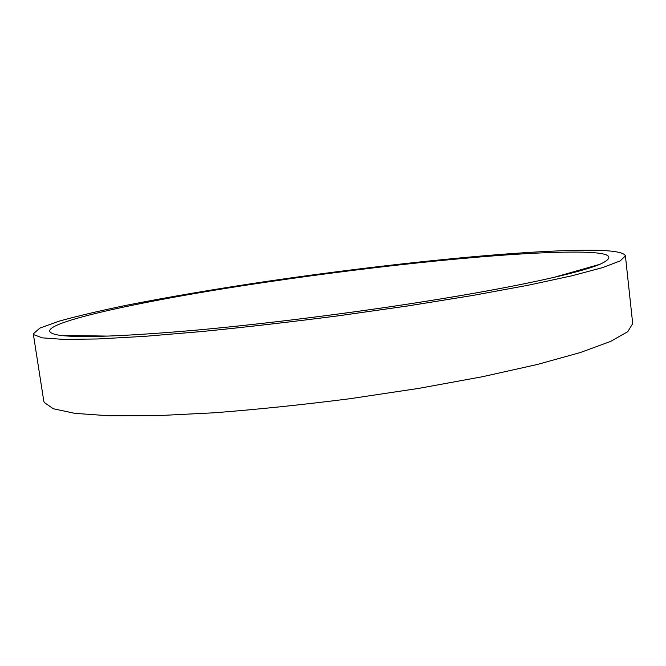 <?xml version="1.0" encoding="UTF-8"?>
<svg xmlns="http://www.w3.org/2000/svg" width="666" height="666" viewBox="0 0 666 666"><rect width="100%" height="100%" fill="white"/><g stroke="black" fill="none" stroke-linecap="round" stroke-linejoin="round"><path stroke-width="1" d="M265.767 282.251C138.553 300.832 12.221 328.063 60.073 335.356C80.411 337.962 125.566 336.238 195.529 330.203C264.344 323.984 351.382 313.095 425.907 301.29C515.709 287.104 579.453 272.935 599.941 264.285C617.257 256.252 609.298 252.189 576.065 252.089C510.114 251.806 379.562 265.368 265.767 282.251M33.3 333.857L43.781 401.107L44.197 402.455L53.313 408.749L74.883 413.361L109.415 415.809L156.46 415.692L214.352 412.778C257.484 409.432 302.639 404.753 349.808 398.734L418.748 388.386L482.475 376.715L537.196 364.51L580.327 352.539L610.555 341.442L627.755 331.693L632.7 323.576L625.416 255.902C624.034 252.131 611.746 250.233 588.536 250.191C517.582 250.333 385.231 264.027 267.099 281.327C215.659 288.969 168.773 296.953 126.423 305.269C99.942 310.756 77.556 316.042 59.249 321.129L39.843 328.105L33.3 333.857L33.625 334.632L42.316 337.853L63.536 339.402L97.835 338.969L144.797 336.338L202.789 331.452C246.07 327.114 291.45 321.878 338.927 315.742L408.4 305.852L472.71 295.463L528.03 285.264L571.728 275.841L602.472 267.64L620.113 260.955L625.416 255.902M580.477 270.687L578.496 270.554M82.418 335.864L80.536 336.505M60.073 335.356L108.317 336.105M553.538 277.489L599.941 264.285"/></g></svg>
